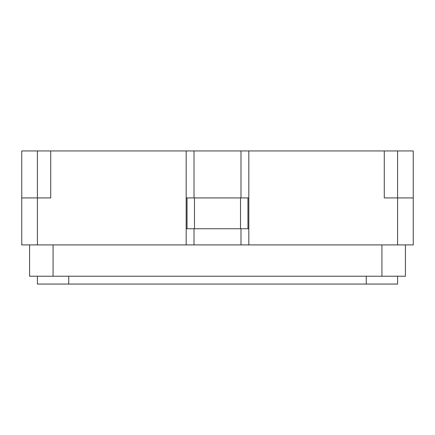 <?xml version="1.0" encoding="UTF-8"?>
<svg xmlns="http://www.w3.org/2000/svg" width="435" height="435" viewBox="0 0 435 435"><rect width="100%" height="100%" fill="white"/><g stroke="black" fill="none" stroke-linecap="round" stroke-linejoin="round"><path stroke-width="0.65" d="M397.59 150.945L413.25 150.945L413.25 197.925L397.59 197.925L397.59 150.945L384.279 150.945L384.279 197.925L413.25 197.925L413.25 244.905L397.59 244.905L397.59 197.925L384.279 197.925L384.279 150.945L21.75 150.945L21.75 244.905L37.41 244.905L37.41 197.925L21.75 197.925L37.41 197.925L37.41 150.945M50.721 197.925L50.721 150.945L50.721 197.925L37.41 197.925L50.721 197.925M397.59 244.905L37.41 244.905M186.18 244.905L186.18 228.739M186.18 197.925L186.18 150.945M248.82 244.905L248.82 150.945M194.01 228.739L194.01 244.905L240.99 244.905L240.99 228.739M240.99 197.925L240.99 150.945M194.01 197.925L194.01 150.945M187.039 197.925L186.164 197.925L186.164 228.739L187.039 228.739L187.039 197.925L248.815 197.925L248.815 228.739L247.939 228.739L247.939 197.925M247.939 228.739L240.511 228.739L240.511 197.925M240.511 228.739L194.488 228.739L194.488 197.925M194.488 228.739L187.039 228.739M397.59 276.225L397.59 284.055L37.41 284.055L37.41 276.225M405.42 244.905L405.42 276.225L29.58 276.225L29.58 244.905M381.93 276.225L381.93 244.905M53.07 276.225L53.07 244.905M366.27 284.055L366.27 276.225M68.73 284.055L68.73 276.225"/></g></svg>
